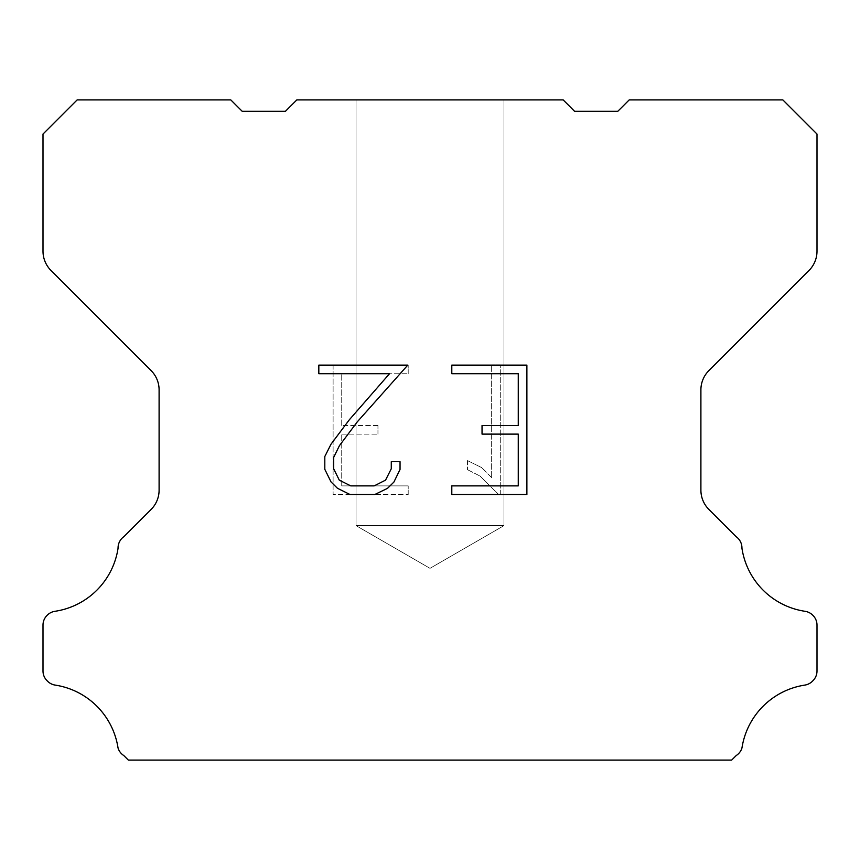 <?xml version="1.0" encoding="UTF-8"?>
<svg xmlns="http://www.w3.org/2000/svg" width="860" height="860" viewBox="0 0 860 860"><rect width="100%" height="100%" fill="white"/><g stroke="black" fill="none" stroke-linecap="round" stroke-linejoin="round"><path stroke-width="0.64" stroke-dasharray="4.3 3.22" d="M503.981 525.611L356.019 525.611L356.019 99.91L503.981 99.91L503.981 525.611L430 568.331L356.019 525.611L356.019 99.91L503.981 99.91L503.981 525.611L356.019 525.611L356.019 99.91L503.981 99.91L503.981 525.611L430 568.331L356.019 525.611L356.019 99.91L503.981 99.91L503.981 525.611L356.019 525.611L356.019 99.91L503.981 99.91L503.981 525.611L430 568.331L356.019 525.611L356.019 99.91L503.981 99.91L503.981 525.611L356.019 525.611L356.019 99.91L503.981 99.91L503.981 525.611L430 568.331L356.019 525.611L356.019 99.91L503.981 99.91L503.981 525.611L356.019 525.611L356.019 99.91L503.981 99.91L503.981 525.611L430 568.331L356.019 525.611L356.019 99.91L503.981 99.91L503.981 525.611L356.019 525.611L356.019 99.91L503.981 99.91L503.981 525.611L430 568.331L356.019 525.611L356.019 99.91L503.981 99.91L503.981 525.611L356.019 525.611L356.019 99.91L503.981 99.91L503.981 525.611L430 568.331L356.019 525.611L356.019 99.91L503.981 99.91L503.981 525.611L356.019 525.611L356.019 99.91L503.981 99.91L503.981 525.611L430 568.331L356.019 525.611L356.019 99.91L503.981 99.91L503.981 525.611L356.019 525.611L356.019 99.91L503.981 99.91L503.981 525.611L430 568.331L356.019 525.611L356.019 99.91L503.981 99.91L503.981 525.611L356.019 525.611L356.019 99.91L503.981 99.91L503.981 525.611L430 568.331L356.019 525.611L356.019 99.91L503.981 99.91L503.981 525.611L356.019 525.611L356.019 99.91L503.981 99.91L503.981 525.611L430 568.331L356.019 525.611L356.019 99.91L503.981 99.91L503.981 525.611L356.019 525.611L356.019 99.91L503.981 99.91L503.981 525.611L430 568.331L356.019 525.611L356.019 99.91L503.981 99.91L503.981 525.611L356.019 525.611L356.019 99.91L503.981 99.91L503.981 525.611L430 568.331L356.019 525.611L356.019 99.91L503.981 99.91L503.981 525.611L356.019 525.611L356.019 99.91L503.981 99.91L503.981 525.611L430 568.331L356.019 525.611L356.019 99.91L503.981 99.91L503.981 525.611L356.019 525.611L356.019 99.91L503.981 99.91L503.981 525.611L430 568.331L356.019 525.611L356.019 99.91L503.981 99.91L503.981 525.611L356.019 525.611L356.019 99.91L503.981 99.91L503.981 525.611L430 568.331L356.019 525.611L356.019 99.91L503.981 99.91L503.981 525.611L356.019 525.611L356.019 99.91L503.981 99.91L503.981 525.611L430 568.331L356.019 525.611L356.019 99.91L503.981 99.91L503.981 525.611L356.019 525.611L356.019 99.91L503.981 99.91L503.981 525.611L430 568.331L356.019 525.611L356.019 99.91L503.981 99.91L503.981 525.611L356.019 525.611L356.019 99.91L503.981 99.91L503.981 525.611L430 568.331L356.019 525.611L356.019 99.91L503.981 99.91L503.981 525.611L356.019 525.611L356.019 99.91L503.981 99.91L503.981 525.611L430 568.331L356.019 525.611L356.019 99.91L503.981 99.91L503.981 525.611L356.019 525.611L356.019 99.91L503.981 99.91L503.981 525.611L430 568.331L356.019 525.611L356.019 99.91L503.981 99.91L503.981 525.611L356.019 525.611L356.019 99.91L503.981 99.91L503.981 525.611L430 568.331L356.019 525.611L503.981 525.611L356.019 525.611L503.981 525.611L430 568.331L356.019 525.611L503.981 525.611L356.019 525.611L503.981 525.611L430 568.331L356.019 525.611L503.981 525.611L356.019 525.611L503.981 525.611L430 568.331L356.019 525.611L503.981 525.611L356.019 525.611L503.981 525.611L430 568.331L356.019 525.611L503.981 525.611L356.019 525.611L503.981 525.611L430 568.331L356.019 525.611L503.981 525.611L356.019 525.611L503.981 525.611L430 568.331L356.019 525.611L503.981 525.611L356.019 525.611L503.981 525.611L430 568.331L356.019 525.611L503.981 525.611L356.019 525.611L503.981 525.611L430 568.331L356.019 525.611L503.981 525.611L356.019 525.611L503.981 525.611L430 568.331L356.019 525.611L503.981 525.611L356.019 525.611L503.981 525.611L430 568.331L356.019 525.611L503.981 525.611L356.019 525.611L503.981 525.611L430 568.331L356.019 525.611L503.981 525.611L356.019 525.611L503.981 525.611L430 568.331L356.019 525.611L503.981 525.611L356.019 525.611L503.981 525.611L430 568.331L356.019 525.611L503.981 525.611L356.019 525.611L503.981 525.611L430 568.331L356.019 525.611L503.981 525.611L356.019 525.611L503.981 525.611L430 568.331L356.019 525.611L503.981 525.611L356.019 525.611L503.981 525.611L430 568.331L356.019 525.611L503.981 525.611L356.019 525.611L503.981 525.611L430 568.331L356.019 525.611L503.981 525.611L356.019 525.611L503.981 525.611L430 568.331L356.019 525.611L503.981 525.611L356.019 525.611L503.981 525.611L430 568.331L356.019 525.611L503.981 525.611L356.019 525.611L503.981 525.611L430 568.331L356.019 525.611L503.981 525.611L356.019 525.611L503.981 525.611L430 568.331L356.019 525.611L503.981 525.611M518.268 434.117L518.268 485.878L451.801 485.878L451.801 494.5L526.89 494.5L526.89 365.113L451.801 365.113L451.801 373.735L518.268 373.735L518.268 425.496L482.041 425.496L482.041 434.117L518.268 434.117M400.04 469.452L400.04 461.691L391.279 461.691L391.279 468.775L385.549 480.138L374.175 485.878L350.751 485.878L339.302 480.159L333.659 468.775L333.659 457.412L339.463 445.609L357.416 421.701L407.79 365.113L318.823 365.113L318.823 373.735L389.505 373.735L349.321 419.787L331.046 444.136L324.811 456.51L324.811 469.313L331.046 481.944L337.442 488.265L349.998 494.5L374.852 494.5L387.484 488.362L393.891 482.084L400.04 469.452M341.732 485.878L341.732 434.117L341.732 485.878L408.199 485.878L341.732 485.878M341.732 434.117L377.959 434.117L341.732 434.117M377.959 434.117L377.959 425.496L377.959 434.117M377.959 425.496L341.732 425.496L377.959 425.496M341.732 425.496L341.732 373.735L341.732 425.496M341.732 373.735L408.199 373.735L341.732 373.735M408.199 373.735L408.199 365.113L408.199 373.735M408.199 494.5L408.199 485.878L408.199 494.5L333.11 494.5L408.199 494.5M333.11 365.113L333.11 494.5L333.11 365.113L408.199 365.113L333.11 365.113M467.485 460.605L467.485 469.689L467.485 460.605L481.804 467.668L467.485 460.605M467.485 469.689L480.116 476.085L467.485 469.689M480.116 476.085L498.467 494.339L480.116 476.085M498.467 494.339L500.283 494.339L498.467 494.339M500.283 494.339L500.283 364.941L500.283 494.339M491.662 477.601L481.804 467.668L491.662 477.601L491.662 364.941L491.662 477.601M500.283 364.941L491.662 364.941L500.283 364.941M296.818 99.91L285.434 111.295L242.187 111.295L230.802 99.91L77.142 99.91L43 134.063L43 251.163A27.316 27.316 0 0 0 50.998 270.481L151.102 370.585A27.316 27.316 0 0 1 159.1 389.902L159.1 490.135A27.316 27.316 0 0 1 151.102 509.453L123.829 536.715A13.663 13.663 0 0 0 118.067 548.164A75.121 75.121 0 0 1 54.932 611.309A13.663 13.663 0 0 0 47.3 615.158L46.999 615.448A13.663 13.663 0 0 0 43 625.112L43 671.004A13.663 13.663 0 0 0 46.999 680.658L47.59 681.249A13.663 13.663 0 0 0 55.18 685.097A75.121 75.121 0 0 1 118.035 747.953A13.663 13.663 0 0 0 123.786 755.542L128.333 760.089L731.666 760.089L736.214 755.542A13.663 13.663 0 0 0 741.965 747.953A75.121 75.121 0 0 1 804.82 685.097A13.663 13.663 0 0 0 812.41 681.249L813.001 680.658A13.663 13.663 0 0 0 817 671.004L817 625.112A13.663 13.663 0 0 0 813.001 615.448L812.7 615.158A13.663 13.663 0 0 0 805.067 611.309A75.121 75.121 0 0 1 741.933 548.164A13.663 13.663 0 0 0 736.171 536.715L708.898 509.453A27.316 27.316 0 0 1 700.9 490.135L700.9 389.902A27.316 27.316 0 0 1 708.898 370.585L809.002 270.481A27.316 27.316 0 0 0 817 251.163L817 134.063L782.858 99.91L629.197 99.91L617.813 111.295L574.566 111.295L563.182 99.91L296.818 99.91M503.981 99.91L356.019 99.91"/><path stroke-width="1.29" d="M518.268 485.878L518.268 434.117L482.041 434.117L482.041 425.496L518.268 425.496L518.268 373.735L451.801 373.735L451.801 365.113L526.89 365.113L526.89 494.5L451.801 494.5L451.801 485.878L518.268 485.878M400.04 461.691L400.04 469.452L393.891 482.084L387.484 488.362L374.852 494.5L349.998 494.5L337.442 488.265L331.046 481.944L324.811 469.313L324.811 456.51L331.046 444.136L349.321 419.787L389.505 373.735L318.823 373.735L318.823 365.113L407.79 365.113L357.416 421.701L339.463 445.609L333.659 457.412L333.659 468.775L339.302 480.159L350.751 485.878L374.175 485.878L385.549 480.138L391.279 468.775L391.279 461.691L400.04 461.691M296.818 99.91L563.182 99.91L574.566 111.295L617.813 111.295L629.197 99.91L782.858 99.91L817 134.063L817 251.163A27.316 27.316 0 0 1 809.002 270.481L708.898 370.585A27.316 27.316 0 0 0 700.9 389.902L700.9 490.135A27.316 27.316 0 0 0 708.898 509.453L736.171 536.715A13.663 13.663 0 0 1 741.933 548.164A75.121 75.121 0 0 0 805.067 611.309A13.663 13.663 0 0 1 812.7 615.158L813.001 615.448A13.663 13.663 0 0 1 817 625.112L817 671.004A13.663 13.663 0 0 1 813.001 680.658L812.41 681.249A13.663 13.663 0 0 1 804.82 685.097A75.121 75.121 0 0 0 741.965 747.953A13.663 13.663 0 0 1 736.214 755.542L731.666 760.089L128.333 760.089L123.786 755.542A13.663 13.663 0 0 1 118.035 747.953A75.121 75.121 0 0 0 55.18 685.097A13.663 13.663 0 0 1 47.59 681.249L46.999 680.658A13.663 13.663 0 0 1 43 671.004L43 625.112A13.663 13.663 0 0 1 46.999 615.448L47.3 615.158A13.663 13.663 0 0 1 54.932 611.309A75.121 75.121 0 0 0 118.067 548.164A13.663 13.663 0 0 1 123.829 536.715L151.102 509.453A27.316 27.316 0 0 0 159.1 490.135L159.1 389.902A27.316 27.316 0 0 0 151.102 370.585L50.998 270.481A27.316 27.316 0 0 1 43 251.163L43 134.063L77.142 99.91L230.802 99.91L242.187 111.295L285.434 111.295L296.818 99.91"/></g></svg>

